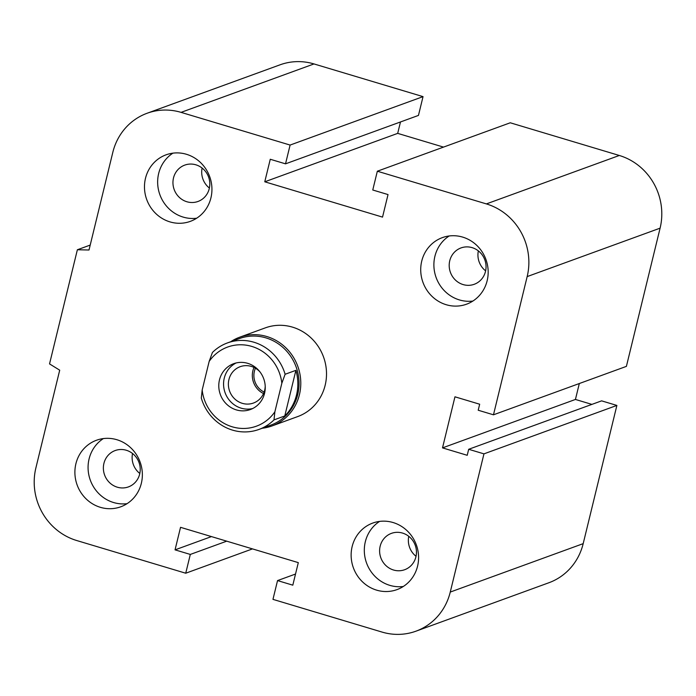 <?xml version="1.0" encoding="UTF-8"?>
<svg xmlns="http://www.w3.org/2000/svg" width="696" height="696" viewBox="0 0 696 696"><rect width="100%" height="100%" fill="white"/><g stroke="black" fill="none" stroke-linecap="round" stroke-linejoin="round"><path stroke-width="1.04" d="M239.65 337.221L265.367 327.851A47.215 44.675 70 0 1 323.51 356.918A47.215 44.675 70 0 1 297.697 416.582L271.971 425.952A47.215 44.675 -110 0 0 299.428 394.667A47.215 44.675 -110 0 0 285.638 347.591A47.215 44.675 -110 0 0 239.65 337.221A47.215 44.675 -110 0 0 230.724 341.727M117.302 487.191A19.349 18.305 70 0 1 103.399 469.2A19.349 18.305 70 0 1 115.171 450.547A19.349 18.305 70 0 1 139 462.457A19.349 18.305 70 0 1 128.421 486.904A19.349 18.305 70 0 1 117.302 487.191M132.536 453.496A19.349 18.305 -110 0 0 139.809 473.471M186.876 201.753A19.349 18.305 70 0 1 172.982 183.761A19.349 18.305 70 0 1 184.753 165.109A19.349 18.305 70 0 1 208.583 177.019A19.349 18.305 70 0 1 198.003 201.466A19.349 18.305 70 0 1 186.876 201.753M202.11 168.067A19.349 18.305 -110 0 0 209.392 188.042M463.118 284.577A19.349 18.305 70 0 1 449.225 266.585A19.349 18.305 70 0 1 460.996 247.933A19.349 18.305 70 0 1 484.816 259.843A19.349 18.305 70 0 1 474.237 284.29A19.349 18.305 70 0 1 463.118 284.577M478.352 250.891A19.349 18.305 -110 0 0 485.625 270.866M393.536 570.015A19.349 18.305 70 0 1 379.642 552.024A19.349 18.305 70 0 1 391.413 533.371A19.349 18.305 70 0 1 415.234 545.281A19.349 18.305 70 0 1 404.663 569.72A19.349 18.305 70 0 1 393.536 570.015M408.769 536.32A19.349 18.305 -110 0 0 416.043 556.295M393.101 522.539A35.418 33.504 70 0 1 418.531 555.469A35.418 33.504 70 0 1 396.99 589.616A35.418 33.504 70 0 1 353.385 567.814A35.418 33.504 70 0 1 372.743 523.07A35.418 33.504 70 0 1 393.101 522.539M379.598 521.408A35.418 33.504 -110 0 0 366.557 563.012A35.418 33.504 -110 0 0 403.306 586.484M462.683 237.11A35.418 33.504 70 0 1 488.113 270.039A35.418 33.504 70 0 1 466.572 304.187A35.418 33.504 70 0 1 422.968 282.385A35.418 33.504 70 0 1 442.317 237.64A35.418 33.504 70 0 1 462.683 237.11M449.172 235.97A35.418 33.504 -110 0 0 436.14 277.582A35.418 33.504 -110 0 0 472.888 301.046M186.45 154.286A35.418 33.504 70 0 1 211.88 187.215A35.418 33.504 70 0 1 190.33 221.363A35.418 33.504 70 0 1 146.726 199.561A35.418 33.504 70 0 1 166.083 154.816A35.418 33.504 70 0 1 186.45 154.286M172.939 153.146A35.418 33.504 -110 0 0 159.897 194.758A35.418 33.504 -110 0 0 196.646 218.222M116.867 439.715A35.418 33.504 70 0 1 142.297 472.645A35.418 33.504 70 0 1 120.756 506.792A35.418 33.504 70 0 1 77.143 484.99A35.418 33.504 70 0 1 96.5 440.246A35.418 33.504 70 0 1 116.867 439.715M103.356 438.584A35.418 33.504 -110 0 0 90.323 480.188A35.418 33.504 -110 0 0 127.072 503.66M185.736 573.217L190.312 554.434L175.044 549.857L180.542 527.324L298.306 562.629L292.807 585.171L277.539 580.586L272.962 599.369L382.008 632.064A59.021 55.845 -110 0 0 415.947 631.185A59.021 55.845 -110 0 0 450.26 592.07L483.955 453.862L468.686 449.285L467.225 455.297L442.508 447.885L454.958 396.807L479.675 404.219L478.204 410.231L493.473 414.807L527.168 276.59A59.021 55.845 -110 0 0 486.373 203.911L377.336 171.216L372.76 189.999L388.029 194.576L382.53 217.109L264.767 181.795L270.265 159.262L285.525 163.838L290.101 145.064L181.064 112.369A59.021 55.845 -110 0 0 147.126 113.248A59.021 55.845 -110 0 0 112.813 152.354L89.01 250.003L77.369 249.76L49.538 363.904L59.708 370.185L35.905 467.834A59.021 55.845 -110 0 0 76.691 540.522L185.736 573.217L252.483 548.892M77.369 249.76L90.21 245.079M290.101 145.064L423.038 96.631L313.992 63.936A59.021 55.845 -110 0 0 280.053 64.815L147.126 113.248M285.525 163.838L418.461 115.414L423.038 96.631M190.312 554.434L226.722 541.166M264.767 181.795L397.694 133.371L400.478 121.957M175.044 549.857L211.454 536.59M377.336 171.216L510.264 122.783L619.31 155.478A59.021 55.845 -110 0 1 660.095 228.166L626.4 366.374L493.473 414.807M277.539 580.586L295.522 574.043M483.955 453.862L616.882 405.429L601.614 400.853L468.686 449.285M442.508 447.885L575.435 399.452L579.316 383.531M415.947 631.185L548.874 582.752A59.021 55.845 -110 0 0 583.187 543.646L616.882 405.429M591.904 404.393L575.435 399.452M443.517 147.108L397.694 133.371M264.132 392.065A17.704 16.756 70 0 1 255.441 368.21M284.777 415.964L273.998 419.888L274.876 411.806L281.845 383.218L285.116 374.265L295.896 370.342L284.777 415.964A46.04 43.552 70 0 0 296.513 395.006A46.04 43.552 70 0 0 295.896 370.342M285.116 374.265A46.04 43.552 -110 0 0 227.453 342.919A46.04 43.552 -110 0 0 212.428 352.472L209.157 361.424L202.179 390.012L201.309 398.095A46.04 43.552 -110 0 0 258.973 429.432A46.04 43.552 -110 0 0 273.998 419.888M209.157 361.424A42.099 39.837 70 0 1 251.813 346.425A42.099 39.837 70 0 1 281.845 383.218M274.876 411.806A42.099 39.837 70 0 1 232.22 426.805A42.099 39.837 70 0 1 202.179 390.012M219.484 379.859A24.395 23.081 70 0 1 233.665 363.695A24.395 23.081 70 0 1 263.697 378.711A24.395 23.081 70 0 1 250.369 409.535A24.395 23.081 70 0 1 226.609 404.176A24.395 23.081 70 0 1 219.484 379.859M258.973 429.432L270.953 425.073A46.04 43.552 -110 0 0 297.714 394.562A46.04 43.552 -110 0 0 284.272 348.67A46.04 43.552 -110 0 0 239.433 338.56L227.453 342.919M265.22 386.236A19.349 18.305 70 0 1 264.68 390.23A19.349 18.305 70 0 1 253.431 403.045A19.349 18.305 70 0 1 229.61 391.135A19.349 18.305 70 0 1 240.181 366.688A19.349 18.305 70 0 1 260.026 371.969M254.031 367.462A19.349 18.305 -110 0 0 252.883 370.785A19.349 18.305 -110 0 0 263.532 393.553M236.109 362.964A24.395 23.081 -110 0 0 224.269 378.111A24.395 23.081 -110 0 0 252.709 408.526M262.244 428.24A47.215 44.675 -110 0 0 271.971 425.952M181.064 112.369L313.992 63.936M486.373 203.911L619.31 155.478M527.168 276.59L660.095 228.166M450.26 592.07L583.187 543.646"/></g></svg>
